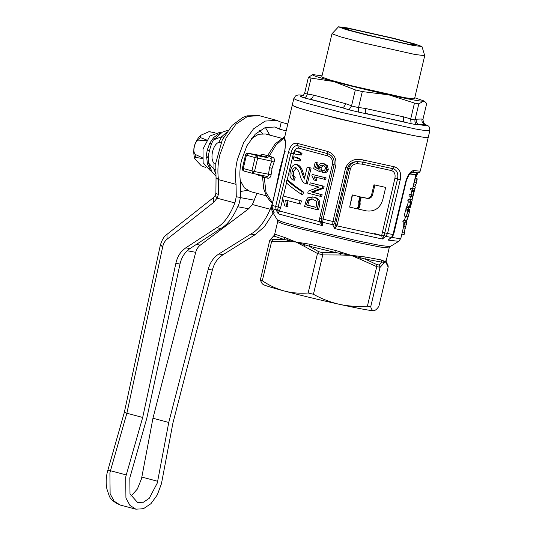 <?xml version="1.0" encoding="UTF-8"?>
<svg xmlns="http://www.w3.org/2000/svg" width="536" height="536" viewBox="0 0 536 536"><rect width="100%" height="100%" fill="white"/><g stroke="black" fill="none" stroke-linecap="round" stroke-linejoin="round"><path stroke-width="0.8" d="M215.901 193.329L218.4 194.501L218.507 179.66L216.035 177.704L215.901 193.329L215.197 195.473L217.08 198.186L218.4 194.501M215.445 169.604L213.951 169.209L208.444 162.797C208.095 158.04 208.424 154.14 209.429 151.098C209.616 149.504 212.142 141.069 213.697 139.822L221.629 136.734L223.599 137.263M259.149 115.662L247.585 116.399L235.981 124.164L226.212 137.698L219.847 154.824C217.83 163.507 217.382 171.788 218.507 179.66L236.068 184.344L236.262 196.725L234.915 202.943C229.743 215.666 223.666 223.921 216.685 227.706L185.831 247.82C181.007 251.451 177.798 255.196 175.875 263.276L142.683 417.457L126.878 413.243L162.79 246.433C163.487 243.371 164.914 240.965 167.065 239.21L213.549 202.474L213.462 197.63L166.977 234.366L167.065 239.21M236.068 184.344C234.942 176.471 235.384 168.197 237.408 159.507L243.773 142.382L253.541 128.848L265.146 121.082L276.703 120.345L281.219 122.268L287.799 124.024M281.219 122.268L279.591 129.149L274.935 126.985L265.106 127.615L255.243 134.214L246.942 145.718L241.528 160.271C239.813 167.661 239.431 174.696 240.389 181.382L240.463 197.509L236.262 196.725M286.17 130.911L279.591 129.149M142.683 417.457L126.275 474.936L110.476 470.715L109.907 472.886L110.121 493.797L114.135 501.18L120.098 504.986L135.896 509.2L143.414 508.718L150.958 503.673L157.309 494.875L161.443 483.74L172.914 423.078L212.343 270.057C214.594 262.037 217.978 258.319 222.996 254.727L254.928 234.815L264.382 226.775L273.139 213.067M161.698 245.568C159.514 245.334 159.882 245.615 162.79 246.433M216.685 227.706L220.805 228.477L189.958 248.59C184.913 252.041 181.597 257.193 179.995 264.047L146.777 418.368L129.833 477.871L130 493.958L137.672 502.56L143.454 502.192L149.256 498.306L157.323 482.976L168.753 422.448L208.216 269.286C210.092 262.486 213.643 257.38 218.869 253.957L250.801 234.044L254.928 234.815M220.805 228.477C227.827 224.685 233.924 216.356 239.11 203.499L240.463 197.509M125.705 412.747C123.508 412.278 123.896 412.445 126.878 413.243L110.476 470.715C107.515 469.938 107.086 469.891 109.203 470.581M135.896 509.2L129.933 505.401L125.927 498.018L125.712 477.107L126.275 474.936M269.782 135.092L265.394 127.514M196.35 244.423L200.297 245.153L248.657 208.772L252.389 204.518L256.992 193.329M252.389 204.518L270.245 209.281L272.375 203.439M270.245 209.281C264.523 222.045 258.044 230.299 250.801 234.044M200.297 245.153C198.052 246.888 196.518 249.28 195.7 252.315L152.954 418.234L168.753 422.448M152.954 418.234L141.517 478.762L137.357 489.053L130.891 496.249M415.058 119.749L416.258 119.22C415.882 121.994 417.001 123.829 419.621 124.747L416.921 124.761C415.286 123.36 414.65 121.746 415.018 119.917L418.81 103.877L414.462 103.073L410.67 119.113L411.092 123.675L366.49 113.578C365.552 112.955 365.351 111.287 365.88 108.567L403.621 116.875C403.092 119.595 403.293 121.27 404.231 121.886L358.356 112.064L358.557 107.461L365.88 108.567M403.621 116.875L410.71 118.945M414.462 103.073L388.962 94.892L362.309 91.582L358.557 107.461M418.81 103.877L423.319 101.277C419.681 101.237 408.231 99.106 388.962 94.892C369.177 90.51 350.779 86.061 333.774 81.559L355.335 89.901L362.309 91.582M355.335 89.901L351.536 105.94L358.524 107.629M424.887 124.426L425.323 124.506C422.703 123.595 421.584 121.752 421.959 118.985L422.931 119.421L426.683 103.549L425.048 101.773L423.319 101.277L423.628 100.835L425.048 101.773M312.736 74.625L312.937 74.611C310.679 74.899 317.62 77.218 333.774 81.559L311.054 78.088L307.302 93.961L313.54 95.106L345.579 103.656L351.583 105.773M311.054 78.088L308.421 77.204L312.937 74.611L322.029 75.831M414.777 97.753L423.628 100.835M331.972 33.755L321.754 76.983L330.189 80.038L352.815 86.048L404.647 97.686L414.502 98.905L424.72 55.684L414.864 54.464L363.033 42.826L340.407 36.817L331.972 33.761L338.518 26.8L347.375 27.926L393.598 38.297L414 43.704L421.979 46.532L413.115 45.473L366.041 34.887L345.713 29.473L338.524 26.8M358.356 112.064L348.99 109.8L351.536 105.94M348.99 109.8L341.774 107.602C343.509 107.649 344.775 106.329 345.579 103.656M422.931 119.421L423.567 123.066L425.202 124.386C428.344 126.476 429.416 124.774 429.812 130.757L425.999 130.717L415.36 128.968L339.355 111.903L306.177 103.086L296.884 100.152L293.808 98.604L295.463 96.004L296.542 95.361L298.86 94.892L303.456 95.287M308.421 77.204L304.629 93.251L307.269 94.128C306.92 95.971 305.902 97.217 304.22 97.854L341.774 107.602L309.734 99.053C311.463 99.08 312.729 97.766 313.54 95.106M421.979 46.532L424.72 55.684M304.22 97.854L300.689 96.674L300.408 95.944L303.43 95.314M425.323 124.506C427.829 125.652 425.926 125.732 419.621 124.747L425.323 124.506M300.689 96.674L303.289 95.448L304.629 93.251M302.626 95.85L300.408 95.944L301.647 96.058M282.847 198.307L280.623 207.727L278.258 213.851L276.087 209.871L275.658 206.467L272.033 205.248L272.402 208.631L271.933 205.201L284.663 151.346C285.541 144.894 285.621 141.39 284.904 140.814L284.328 138.71L292.227 105.291L295.303 106.838L304.595 109.773L337.774 118.59L413.779 135.655L424.418 137.397L428.231 137.437L425.45 137.518L417.651 136.352L389.739 130.737L318.31 113.578L298.961 108.064L292.227 105.291L293.808 98.604M352.152 29.205L344.581 28.321L351.643 30.787L369.096 35.403L408.332 44.193L415.876 45.178L409.986 42.947L392.647 38.311L352.152 29.205M397.27 41.949L362.664 33.775M319.704 218.159L319.51 221.656L279.524 210.983L277.722 209.583L278.258 213.851L322.659 225.696L319.51 221.656L321.138 221.167L322.659 225.696L322.652 222.299L321.138 221.167L321.332 218.628L319.704 218.159L332.434 164.297C333.017 160.07 331.416 157.262 327.623 155.876L298.592 148.13C296.2 147.856 294.458 149.772 293.353 153.872L287.122 180.23M389.149 247.98L380.48 247.089L357.606 242.486L299.055 228.416L283.196 223.901L277.675 221.629L277.413 219.988L283.444 222.346L299.028 226.768L357.311 240.798L380.54 245.501L390.114 246.627L398.717 241.327L388.004 240.074L391.434 237.435L393.236 234.567L387.548 233.508L385.799 236.389L382.369 239.029L381.739 235.679L336.889 225.83L334.551 228.557L332.729 224.725L332.93 221.495L323.108 219.13L322.652 222.299L332.729 224.725L334.94 223.579L334.819 221.911L347.549 168.056C349.13 163.849 352.427 161.698 357.438 161.597L362.785 162.107L392.861 168.679C396.982 169.952 398.536 173.396 397.531 179.024L384.801 232.879L384.151 235.103L381.726 235.277L394.878 178.408C395.628 174.193 394.442 171.567 391.313 170.542L362.001 164.13L357.378 163.701C353.934 163.862 351.636 165.51 350.47 168.652L337.151 225.013L335.422 224.638L334.94 223.579M295.202 150.743L299.108 151.728L302.016 153.336L301.627 154.991L298.371 154.871L294.458 153.879L295.202 150.743L300.622 153.075L300.227 154.73L301.627 154.991M293.795 156.713L297.701 157.698L300.616 159.259L300.22 160.947L296.957 160.84L293.051 159.855L293.795 156.713L299.222 158.998L298.82 160.686L300.22 160.947M297.869 164.786L296.093 164.445L297.869 164.786C300.441 166.194 302.271 169.115 303.349 173.543L304.729 177.49M303.349 173.543L301.969 173.289L304.348 179.111L307.182 167.125L311.108 168.049L307.316 184.076L304.24 183.024C302.518 181.744 301.165 179.379 300.173 175.922C299.302 172.063 297.822 169.309 295.738 167.674L295.537 167.634M296.261 167.909L293.574 171.681C292.931 174.629 293.5 176.445 295.276 177.128L294.324 180.21L292.917 179.949C290.164 178.522 289.34 175.486 290.452 170.85C291.537 166.348 293.54 164.237 296.462 164.525C299.055 165.919 300.89 168.84 301.969 173.289M301.513 194.394C295.303 190.226 290.217 186.354 286.251 182.776L286.867 180.183L288.328 180.451L295.041 186.019L303.497 192.055L302.887 194.648L301.513 194.394L302.123 191.801L303.497 192.055M283.129 195.975L301.4 200.933L300.656 204.075L285.608 200.062L286.593 206.38L284.723 205.844L282.653 197.998L283.129 195.975L301.4 200.933M287.035 200.323L287.993 206.641L286.593 206.38M313.882 197.168L314.538 197.308C318.632 198.273 320.334 200.886 319.657 205.141L318.525 209.931L317.064 209.656L318.196 204.873L319.657 205.141M320.226 196.29L307.751 193.121L308.22 191.124L318.873 187.057L309.734 184.719L310.177 182.836L324.113 186.28L323.644 188.27L312.589 192.27L322.129 194.675L321.68 196.565L320.226 196.29L320.669 194.407L322.129 194.675M312.166 174.435L326.096 177.878L325.694 179.594L314.364 176.826L315.416 180.364L313.982 179.995L311.905 175.54L312.166 174.435L326.096 177.878M315.758 177.081L316.823 180.625L315.416 180.364M324.622 163.895L322.793 163.547L324.622 163.895L327.442 165.684L328.267 169.483C327.509 171.915 325.942 172.987 323.55 172.706L322.116 172.438L322.357 170.683C323.824 170.884 324.796 170.26 325.272 168.82C325.479 166.964 324.682 165.818 322.886 165.369L322.578 165.302M323.349 165.503L320.95 167.627L321.533 170.2L320.97 171.868L319.55 171.607L313.694 168.646L315.188 162.308L316.696 162.696L315.523 167.634L318.491 169.121L318.237 166.529C319.054 164.07 320.702 163.105 323.195 163.627L325.995 165.416L326.806 169.215C326.089 171.62 324.528 172.693 322.116 172.438M315.188 162.308L318.083 162.957L316.917 167.895L318.304 168.592M384.064 235.378L382.369 239.029L334.551 228.557L348.742 168.277C350.055 164.23 352.949 162.006 357.438 161.597L357.378 163.701M391.434 237.435L392.03 236.711L391.434 237.435L385.799 236.389L384.151 235.103M391.736 237.341L388.004 240.074L391.883 237.348L393.618 234.607L406.348 180.753C408.827 174.736 410.69 171.909 411.943 172.264L417.37 172.813C418.757 173.001 419.748 172.351 420.331 170.857L429.812 130.757M280.623 207.727L278.177 207.11L277.722 209.583L276.087 209.871L272.402 208.631L273.394 210.943M302.016 153.336L300.622 153.075M299.108 151.728L297.694 151.46M300.227 154.73L296.951 154.603M300.616 159.259L299.222 158.998M297.701 157.698L296.281 157.43M298.82 160.686L295.537 160.572M295.276 177.128L293.869 176.867L292.917 179.949M293.574 171.681L292.147 171.419C291.504 174.307 292.08 176.123 293.869 176.867M295.738 167.674C294.023 167.5 292.824 168.746 292.147 171.419M311.108 168.049L309.728 167.795L305.942 183.821M307.182 167.125L309.728 167.795M286.867 180.183C290.834 183.761 295.919 187.627 302.123 191.801M300.026 200.678L299.282 203.821M314.538 197.308L313.131 197.047C317.145 197.958 318.833 200.565 318.196 204.873M317.064 209.656L304.589 206.487L306.398 199.6L307.691 197.871L313.131 197.047M312.589 192.27L320.669 194.407M323.644 188.27L322.183 188.002L311.195 192.009M324.113 186.28L322.659 186.005L322.183 188.002M310.177 182.836L322.659 186.005M324.642 177.61L324.233 179.326M328.267 169.483L326.806 169.215M327.442 165.684L325.995 165.416M316.917 167.895L315.523 167.634M318.083 162.957L316.696 162.696M321.533 170.2L320.119 169.932L319.55 171.607M320.95 167.627L319.543 167.366L320.119 169.932M322.886 165.369C321.124 164.941 320.005 165.604 319.543 167.366M288.395 152.613L275.658 206.467L278.177 207.11L290.907 153.256C292.375 147.802 294.653 145.276 297.741 145.685L296.884 143.246C292.944 142.764 290.117 145.886 288.395 152.613L293.353 153.872M298.592 148.13L297.741 145.685L327.516 153.631C332.534 155.406 334.719 159.118 334.069 164.766L332.434 164.297M327.623 155.876L327.416 151.393C333.848 153.604 336.655 158.234 335.844 165.276L323.108 219.13L321.332 218.628L334.069 164.766L335.844 165.276M334.819 221.911L332.93 221.495L345.666 167.641C349.278 160.431 355.247 157.906 363.576 160.076L362.001 164.13M363.576 160.076L394.402 166.817C399.568 168.425 401.531 172.699 400.278 179.654L387.548 233.508L382.148 232.262M393.015 234.4L405.966 180.706C408.224 173.932 410.998 170.535 414.295 170.515L410.228 174.053L409.511 174.133M337.151 225.013L336.889 225.83L335.369 225.227M360.748 196.866L361.331 197.087L359.964 202.032C360.473 204.631 359.904 206.97 358.256 209.067L357.68 208.846C359.294 206.749 359.864 204.404 359.388 201.817L360.748 196.866L366.47 198.146C369.056 198.434 370.785 197.248 371.649 194.595L373.961 184.793L385.685 187.392L373.961 184.793M352.507 195.071L349.66 207.104L352.219 194.916L359.991 196.786L352.219 194.916M403.347 227.76L403.688 226.333L405.913 226.862L405.578 228.289L403.347 227.76M401.866 234.044L402.221 232.537L404.452 233.066L404.09 234.574L401.866 234.044M407.762 209.094L407.481 210.286L407.702 209.335L409.933 209.864L408.037 217.254M414.69 179.774L415.032 178.347L417.263 178.87L416.921 180.297L414.69 179.774M412.767 187.915L413.109 186.488L415.333 187.01L414.998 188.438L412.767 187.915M413.725 183.868L414.073 182.387L416.305 182.917L415.956 184.397L413.725 183.868M405.357 220.799L405.022 222.226L402.858 221.696L403.199 220.263L404.184 220.316L405.886 216.397L408.11 216.926L406.382 220.852L403.199 220.263M404.245 222.011L404.137 223.82M403.729 225.535L403.843 221.743M409.665 210.36L407.822 210.373L406.375 216.511L404.211 215.981L405.665 209.837L407.44 209.831M407.822 200.699L408.184 199.178L410.342 199.714L409.986 201.228L407.822 200.699L408.305 201.864L407.32 206.052L406.301 207.124L405.946 208.645L408.104 209.181L410.877 205.234L411.253 203.633L410.342 199.714M410.945 194.568L413.169 195.104L411.44 195.091L411.099 196.518L408.935 195.988L409.276 194.555L410.945 194.568L411.722 191.285L414.053 191.794L411.722 191.285M411.099 196.518L412.827 196.531L412.05 199.814L409.832 199.285L410.61 196.002M414.73 188.933L412.888 188.947L412.553 190.374L410.388 189.845L410.723 188.417L412.506 188.404M272.194 208.337L274.144 212.437L272.1 211.398L271.518 207.841L271.799 206.655M386.329 261.97L381.873 262.158L365.224 259.062L351.04 255.31L335.69 252.563L308.95 246.098L295.852 241.977L283.879 239.411L285.239 237.669L295.852 241.977L309.821 244.228L336.039 250.56L351.04 255.31L364.989 256.938L381.31 259.967L385.397 261.695L386.101 260.375M316.448 201.248L316.629 204.631L315.979 207.392L306.384 204.953L307.791 200.095L311.945 198.769L316.448 201.248M284.328 138.71L284.522 138.985C285.668 139.34 285.755 143.481 284.763 151.393L272.033 205.248L272.409 205.255M417.035 172.981L415.5 176.364M394.402 166.817L391.313 170.542M385.685 187.392L382.845 199.425C380.238 207.995 374.811 211.827 366.55 210.916L358.256 209.067M374.885 185.088L372.567 194.89C371.689 197.55 369.92 198.722 367.247 198.407L361.331 197.087M349.66 207.104L356.909 208.765C358.571 206.675 359.14 204.33 358.618 201.73L359.991 196.786M404.988 226.185L405.913 226.862M405.082 227.834L404.452 233.066M405.866 222.474L406.449 223.063M406.791 223.144L406.456 224.577L406.067 224.484M409.002 209.194L409.933 209.864M412.298 199.868L411.253 203.372M411.454 203.419L410.147 207.727M413.142 190.414L414.455 190.729L414.817 189.208L413.953 189M414.455 190.729L414.12 191.687L411.889 191.164M414.12 191.687L413.089 195.868M413.129 195.875L412.794 197.121M412.941 197.154L412.579 198.675M415.132 177.925L417.263 178.87M416.264 179.761L416.305 182.917M415.956 184.397L414.676 186.474L413.189 186.133M414.676 186.474L415.333 187.01M404.184 220.316L406.382 220.852M405.953 226.071L406.04 222.279L405.022 222.226M406.355 224.35L406.449 221.649L408.11 216.926M407.822 210.373L405.665 209.837M409.33 211.787L407.802 211.821L406.375 216.511M409.986 201.228L410.496 202.394L408.305 201.864M410.496 202.394L409.504 206.588L407.32 206.052M409.504 206.588L408.466 207.66L406.301 207.124M408.466 207.66L408.104 209.181M411.44 195.091L409.276 194.555M414.053 191.794L412.05 199.814M413.939 191.814L413.169 195.104M412.888 188.947L410.723 188.417M414.395 190.36L412.553 190.374M275.343 234.366L269.668 240.604L271.658 241.267L272.911 239.485L283.879 239.411L273.782 236.041L274.787 234.346L275.015 235.029L274.787 234.346L275.343 234.366L285.239 237.669M364.989 256.938L365.224 259.062L376.714 264.57L376.754 266.66L380.044 267.27L379.274 265.045L381.873 262.158L381.31 259.967M309.821 244.228L308.95 246.098L318.685 251.699L317.493 253.495L322.773 254.774L322.799 252.697L335.69 252.563L336.039 250.56M307.791 200.095L309.185 200.35L307.778 205.208L306.384 204.953M312.709 198.936L309.185 200.35M307.028 202.24L308.414 202.501M315.999 207.305L307.778 205.208M284.522 138.985L284.944 140.914M410.877 203.814L409.846 206.172L410.643 202.822L410.877 203.814L410.429 203.707M275.531 189.965L279.564 170.314L284.844 150.516M242.808 168.391L254.479 171.54L252.771 173.416L266.365 176.29C267.772 176.579 268.476 175.982 268.476 174.501L269.514 167.701L271.631 161.135C272.308 159.782 271.953 158.891 270.58 158.468L272.268 157.135C274.311 157.865 274.914 159.527 274.07 162.133L272.074 168.311L271.102 174.709C270.7 177.369 269.434 178.501 267.31 178.106L264.221 177.282C262.231 176.753 262.024 176.846 263.605 177.57M277.675 221.629L274.62 234.554L273.956 235.646M383.052 260.503L383.408 263.692L385.397 261.695L386.483 263.565L386.074 261.32L388.144 265.869L388.165 267.082L386.483 263.565M340.782 251.954L340.4 255.002L351.04 255.31L360.768 259.484L360.976 256.402M288.174 238.815L286.747 241.602L295.852 241.977L304.039 246.212L305.319 243.391M410.288 204.296L410.951 204.457M252.825 173.43L252.711 173.403A2.291 2.291 0 0 0 252.825 173.43L266.479 176.317L267.31 178.106M265.916 156.867L248.181 153.249L256.985 155.594L257.642 158.174L254.479 171.54L271.102 174.709M383.408 263.692L380.011 267.424L370.711 306.766C371.435 309.386 372.466 310.706 373.813 310.713L374.356 310.619L373.813 310.713C375.187 310.592 376.868 309.165 378.858 306.425L388.165 267.082M360.768 259.484L376.754 266.66M340.4 255.002L322.746 254.928L313.446 294.271C321.788 298.927 330.457 302.277 339.456 304.327C348.454 306.244 357.773 306.853 367.408 306.156L376.714 266.807M304.039 246.212L317.493 253.495M286.747 241.602L271.631 241.421L262.325 280.764C269.273 285.46 276.589 288.87 284.261 290.994C291.885 292.964 299.845 293.634 308.146 292.991L317.446 253.642M248.181 153.249A2.291 2.291 0 0 0 245.542 154.971L242.379 168.344A2.291 2.291 0 0 0 244.021 171.085L252.771 173.416L251.927 170.93L255.082 157.564L271.631 161.135L274.07 162.133M266.694 157.075L265.561 156.887L267.618 155.574L272.268 157.135M262.968 284.361L262.024 283.477L260.329 280.1L269.668 240.604M263.431 284.047C261.166 284.335 268.114 286.653 284.261 290.994C301.272 295.497 319.67 299.946 339.456 304.327C358.725 308.542 370.175 310.672 373.813 310.713M370.711 306.766L367.408 306.156M313.446 294.271L308.146 292.991M262.325 280.764L260.329 280.1M257.99 174.522L258.057 175.138L256.402 174.187M240.269 180.485L244.269 187.768L250.191 191.52L266.305 195.814M281.661 138.261L265.548 133.966L258.553 134.268L251.458 138.576M259.411 155.293L262.948 154.448L268.208 155.855M244.081 171.098L243.237 168.612L246.393 155.246L248.295 153.276L261.327 155.641L262.948 154.448M245.964 155.025L255.082 157.564L256.985 155.594L267.498 157.644C264.529 156.827 264.228 156.626 266.586 157.048M205.636 167.406L201.389 165.899L194.742 158.736L195.459 157.356L195.124 154.348C192.303 150.83 194.468 141.745 198.494 140.104L200.163 137.471L200.41 135.427L208.899 131.715L214.936 132.667M200.163 137.471L207.198 140.211M214.903 132.673L209.462 131.762M198.494 140.104L206.863 140.74M195.124 154.348L202.782 157.993M195.459 157.356L202.856 158.596M211.13 170.428L209.663 170.033L203.137 162.716L202.997 149.048L209.857 136.017L219.7 132.399L221.174 132.794M210.641 169.101L209.938 168.914L207.465 164.197L206.742 157.678L206.038 157.49L207.211 150.167L209.817 143.085L213.797 137.417L218.561 134.013L220.102 133.471M208.39 156.505L206.038 157.49M208.337 156.941L206.742 157.678M210.159 168.485L209.938 168.914M215.72 163.54L213.978 163.078L213.951 169.209L215.573 173.342M234.915 202.943L217.08 198.186L213.549 202.474M226.48 132.472L221.629 136.734L218.876 142.362L220.906 142.904M213.978 163.078C209.556 158.576 213.053 144.003 218.876 142.362M189.958 248.59L185.831 247.82M208.216 269.286L212.343 270.057M175.875 263.276L179.995 264.047M222.996 254.727L218.869 253.957M141.879 477.08L157.678 481.295M259.484 130.623L262.633 133.591M247.478 190.394L240.939 191.379M240.45 197.623L254.319 200.203M248.657 208.772L237.91 206.775M195.7 252.315L187.225 250.741M410.67 119.113L415.018 119.917M416.921 124.761L411.092 123.675M416.258 119.22L421.959 118.985M374.483 233.529L383.836 236.095M286.472 182.977L283.39 196.022M398.717 241.327L400.834 238.406L398.456 238.5L391.863 237.368M296.884 143.246L327.416 151.393M414.295 170.515C419.025 171.212 420.974 171.239 420.137 170.589M415.782 174.126C416.579 174.743 414.723 174.723 410.228 174.053M401.893 234.312L401.524 234.306M272.221 208.404L271.518 207.841M404.211 222.929L404.01 223.773M400.278 179.654L394.878 178.408M345.666 167.641L350.47 168.652M359.964 202.032L359.388 201.817M372.567 194.89L371.649 194.595M367.247 198.407L366.47 198.146M284.763 151.393L285.139 151.4M263.283 175.466L264.221 177.282L266.024 192.451L272.462 202.97M376.714 264.57L379.274 265.045M318.685 251.699L322.799 252.697M284.629 137.43L276.04 144.968L269.179 156.318L267.498 157.644M410.522 205.221L410.1 205.114M269.514 167.701L272.074 168.311M271.357 238.969L272.911 239.485M262.479 176.317L258.057 175.138M214.387 138.891L213.797 137.417M211.291 144.506L209.817 143.085M209.543 150.609L207.211 150.167M276.703 120.345L259.149 115.655L247.156 115.836L242.701 117.525L232.168 125.344L222.232 139.95L215.74 163.279L216.035 177.704M215.814 176.022L211.934 171.728L208.444 162.797M213.462 197.63L215.197 195.473M228.021 130.275L222.353 132.144L213.697 139.822M120.098 504.986C113.679 502.105 109.981 498.862 109.016 495.264L106.899 488.959C105.82 483.586 105.967 477.951 107.341 472.075L124.305 412.486L160.244 245.528C161.966 239.773 164.21 236.054 166.977 234.366M301.647 96.065L303.289 95.448M277.413 219.988L272.1 211.398M390.121 246.627L389.156 247.98L386.074 261.32M312.475 196.9L313.882 197.161M400.834 238.406L404.68 222.139M411.97 191.292L412.204 190.293M412.546 188.866L415.97 174.381L417.524 172.806M401.464 235.733L402.06 234.091M403.883 226.38L404.425 224.095M404.76 222.668L404.874 222.192M412.787 188.726L412.968 187.962M415.447 177.999L418.033 172.766M409.504 207.586L410.194 207.747M272.395 203.238L270.412 201.509L266.566 196.31L263.705 188.766L262.553 176.974L261.95 175.359M267.618 155.574L275.122 143.909L284.844 136.533M270.023 239.887L273.883 235.699M244.021 171.085L252.711 173.403M200.41 135.427C194.32 142.268 192.431 150.04 194.742 158.736M208.899 131.715L210.44 131.863"/></g></svg>
